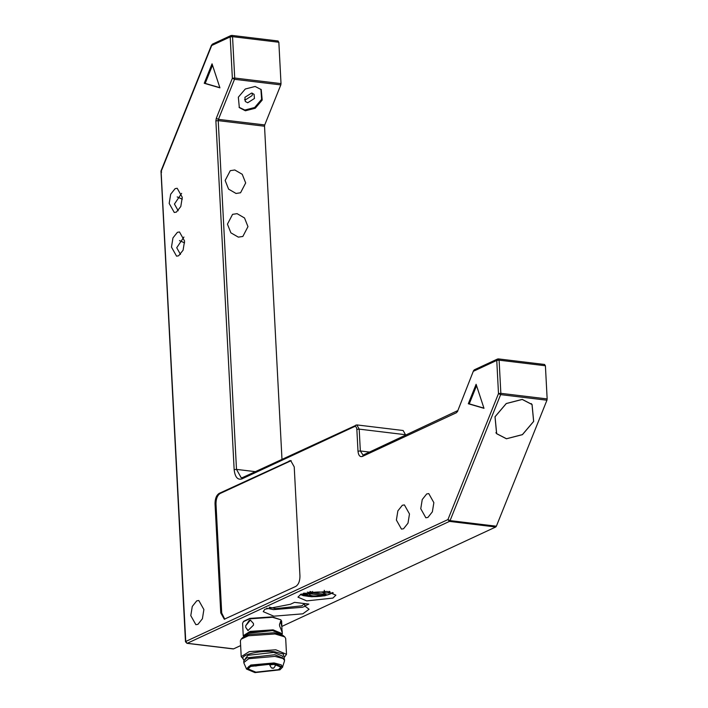 <?xml version="1.0" encoding="UTF-8"?>
<svg xmlns="http://www.w3.org/2000/svg" width="708" height="708" viewBox="0 0 708 708"><rect width="100%" height="100%" fill="white"/><g stroke="black" fill="none" stroke-linecap="round" stroke-linejoin="round"><path stroke-width="1.06" d="M269.244 607.163L275.607 608.641L301.803 605.827L304.644 603.588L304.776 605.986L309.086 609.252L302.812 613.827L273.819 616.19L263.226 611.65L264.845 609.243L290.448 604.26L294.528 602.366L308.847 604.092L304.776 605.986M305.29 606.163L302.475 607.269L273.474 609.632L266.668 608.19M240.64 645.59L233.569 648.873L187.266 643.289L449.447 521.398L495.75 526.991L281.899 626.403M281.979 634.766L282.315 633.722L273.093 629.837L250.128 631.403L243.242 635.766L242.587 623.208L243.782 621.217L249.809 618.403L272.111 616.872L280.828 619.783L281.651 621.164L282.014 631.713L279.589 625.943L279.51 624.306L280.828 621.013L281.811 624.173M332.91 598.083L306.714 600.897L297.953 597.145L300.927 594.216L327.123 591.41L335.884 595.154L332.91 598.083M545.408 365.762L547.151 398.931L500.848 393.338L499.105 360.168L545.408 365.762L544.408 364.54M546.939 400.215L496.37 526.212L450.067 520.619L500.636 394.621L546.939 400.215L547.151 398.931M495.75 526.991L496.37 526.212M233.012 648.811L233.569 648.873M278.846 42.25L281.014 83.615L234.711 78.03L232.543 36.666L278.846 42.25L277.846 41.037M280.81 84.898L264.73 124.944L218.427 119.36L234.498 79.305L280.81 84.898L281.014 83.615M255.261 471.652L236.499 469.386L218.223 120.634L264.526 126.228L264.73 124.944M264.526 126.228L281.979 459.235M405.498 434.721L403.135 430.508L356.823 424.915L359.195 429.128L405.498 434.721L405.534 435.349M255.154 86.465L261.217 89.606L262.208 100.058L255.261 108.236L245.393 110.775L239.331 107.634L238.339 97.182L245.287 89.004L255.154 86.465M197.957 624.332L195.877 624.695L190.788 615.641L192.275 606.446L196.727 600.862L198.798 600.49L203.886 609.553L202.408 618.748L197.957 624.332M427.924 517.424L425.844 517.787L420.756 508.733L422.242 499.538L426.694 493.945L428.765 493.582L433.854 502.645L432.367 511.831L427.924 517.424M403.551 528.752L401.48 529.115L396.392 520.061L397.869 510.866L402.321 505.273L404.401 504.91L409.49 513.973L408.003 523.159L403.551 528.752M260.907 89.252L261.615 99.341L254.668 107.51L244.8 110.05L239.047 107.262M238.322 237.136L230.879 232.826L227.445 224.162L232.569 214.347L237.091 213.657L244.526 217.976L247.968 226.64L242.844 236.454L238.322 237.136M236.029 193.461L228.596 189.142L225.153 180.478L230.277 170.663L234.799 169.982L242.233 174.292L245.676 182.956L240.552 192.771L236.029 193.461M176.354 212.117L174.274 212.48L169.185 203.426L170.672 194.231L175.124 188.638L177.195 188.275L182.283 197.337L180.797 206.524L176.354 212.117M178.637 255.792L176.566 256.163L171.478 247.101L172.956 237.906L177.407 232.321L179.487 231.959L184.576 241.012L183.089 250.207L178.637 255.792M468.307 403.746L476.112 384.302L483.989 408.321L468.307 403.746L469.262 403.861L476.564 385.674M215.984 503.813C216.02 498.742 217.4 495.299 220.126 493.503L219.17 493.387L290.678 460.563L294.227 466.882L299.953 576.082C299.918 581.153 298.537 584.587 295.811 586.392L224.303 619.217L220.754 612.898L215.028 503.698L215.984 503.813L221.71 613.013L224.79 619.226M219.17 493.387C216.444 495.184 215.064 498.627 215.028 503.698M204.24 83.278L212.046 63.826L219.923 87.845L204.24 83.278L205.196 83.394L212.497 65.198M178.195 210.763L174.434 204.054L181.637 193.355M180.487 254.438L176.726 247.738L183.93 237.038M483.936 408.144L469.262 403.861M219.869 87.668L205.196 83.394M291.147 460.669L220.126 493.503M184.593 242.879L179.478 240.596M182.301 199.196L177.195 196.921M506.432 438.783L496.618 433.694L495.007 416.755L506.255 403.516L522.239 399.401L532.062 404.489L533.673 421.428L522.424 434.668L506.432 438.783M475.033 369.682L473.687 371.151L496.759 360.416L498.397 358.903L544.7 364.496M498.397 358.903L497.52 359.027L499.105 360.168L496.759 360.416L498.494 393.595L447.925 519.584L185.744 641.475L161.114 171.513L211.692 45.516L230.197 36.913L232.366 78.278L216.285 118.324L215.878 120.891L234.153 469.643C234.994 477.006 237.552 480.113 241.817 478.944L354.513 426.552C355.814 426.198 356.593 427.136 356.85 429.375L357.991 451.217C358.469 455.386 359.912 457.138 362.328 456.474L456.368 412.755L457.607 411.198L473.537 370.682L457.607 411.198M449.447 521.398L447.925 519.584L450.067 520.619L449.447 521.398M213.037 44.055L211.692 45.516L212.4 44.153L230.914 35.55M324.317 593.977L326.123 594.366L320.919 595.472M312.874 595.897L308.378 595.49L304.201 594.136M304.174 594.118L303.458 593.26M330.025 591.631L329.22 592.932L324.414 592.906M329.131 591.295L329.22 592.932M324.609 591.074L324.698 592.711M304.113 593.056L304.174 594.136L309.148 594.074M309.228 594.065C310.431 596.145 314.671 596.525 321.963 595.216L305.13 593.18L304.174 594.136M321.892 593.959L321.963 595.216M307.263 592.189L324.096 594.224L324.273 590.286M324.096 594.224C324.299 592.056 320.503 591.463 312.697 592.454L309.962 591.445M312.644 591.445L312.697 592.454M506.459 438.739L522.398 434.624L533.628 421.419L532.018 404.525L522.221 399.454L506.273 403.56L495.051 416.764L496.662 433.659L506.459 438.739M247.729 102.757L245.304 101.501L244.906 97.323L251.632 93.04L254.057 94.288L254.455 98.474L247.729 102.757M244.552 99.722L245.366 99.899L252.092 95.615L252.446 93.217M243.26 621.748L249.464 618.845L272.438 617.279L280.828 619.783M243.242 635.766L243.685 636.766M245.676 625.784L250.393 620.102L253.429 623.474L253.517 625.111L247.933 630.589L245.764 627.421L245.676 625.784L249.322 620.261L250.614 620.164M243.906 636.625L250.517 632.049L272.819 630.518L281.749 634.642M244.136 636.492L246.933 633.439L272.677 630.589L281.501 634.527M284.722 636.864L283.014 635.439L274.014 632.757L249.384 634.439L242.729 637.554L241.171 639.147L248.366 635.784L274.996 633.961L284.731 636.864L285.687 638.466L286.51 654.307L275.828 649.802L249.198 651.625L241.216 656.679L244.056 659.838M241.216 656.679L240.384 640.846L241.171 639.147M244.605 660.21C236.065 655.927 258.933 649.652 275.014 651.864L283.35 654.077L284.174 657.59L286.51 654.307M245.295 658.679L248.083 655.281L273.819 652.431L282.634 656.148L282.669 656.723M243.933 663.104L243.711 660.927L246.782 657.847L274.854 654.732L284.474 658.785L284.492 660.971L282.545 667.033M243.8 662.564L248.738 658.714L274.943 656.378L282.996 658.502L284.563 660.422M246.402 668.998L250.765 665.033L274.058 662.945L281.226 664.839L282.642 667.095L279.917 669.839L254.96 672.6L246.402 668.998L249.136 666.255L274.093 663.493L282.642 667.095M273.191 663.918L280.943 667.184L278.474 669.671L255.854 672.175L248.101 668.91L250.579 666.423L273.191 663.918M280.457 621.217L281.926 626.934M282.005 628.571L281.678 631.465M279.589 625.943L279.51 624.306M248.136 630.624L245.764 627.421M253.429 623.474L253.517 625.111M369.549 452.076L360.337 450.969L359.195 429.128L356.85 429.375M457.465 410.737L363.036 455.102L360.337 450.969L357.991 451.217M356.823 424.915L242.534 477.573L241.233 477.82L236.499 469.386L234.153 469.643M221.71 613.013L220.754 612.898M289.227 460.82L290.183 460.935M211.542 45.055L160.973 171.053L161.636 172.115M211.692 45.516L212.418 44.834M234.711 78.03L234.498 79.305L232.366 78.278L234.711 78.03M216.285 118.324L218.427 119.36L218.223 120.634L215.878 120.891M500.636 394.621L498.494 393.595L500.848 393.338L500.636 394.621M473.687 371.151L474.413 370.461M243.163 477.475L241.817 478.944M355.859 425.083L354.513 426.552M363.673 455.014L362.328 456.474M456.368 412.755L457.713 411.286M186.266 642.076L186.974 643.333L233.277 648.926M232.543 36.666L230.197 36.913L231.543 35.453L232.543 36.666M332.459 592.508L330.326 593.968C324.22 596.295 316.795 597.101 308.033 596.366L301.077 594.145M256.048 665.98L257.323 665.697L258.553 664.272M275.147 665.485C275.465 664.378 273.863 664.192 270.332 664.927L269.907 665.352L269.863 664.555M272.881 667.936L272.403 668.016C271.961 668.609 271.129 667.715 269.907 665.352M269.695 664.467L271.925 663.299M474.395 369.78L497.476 359.053M474.404 369.771L473.537 370.682M160.973 171.053L185.478 641.74L186.974 643.333M278.138 40.993L231.835 35.4M300.369 594.49L303.413 595.676L311.786 596.764L324.777 595.782L333.202 592.773M532.018 404.525L531.239 403.587M496.662 433.659L495.883 432.721M282.315 633.722L282.156 630.713M243.924 663.095L246.49 668.927M253.898 665.246L255.57 666.06M272.403 668.016C273.323 668.821 274.385 667.83 275.571 665.06L275.527 664.272M267.429 663.617L269.217 664.547"/></g></svg>
